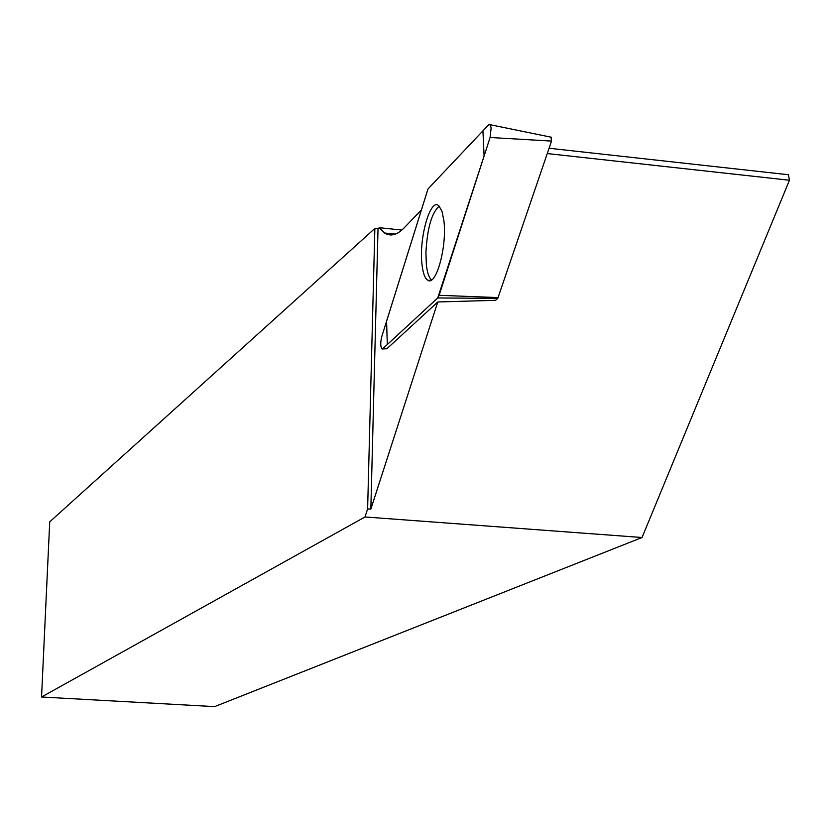 <?xml version="1.0" encoding="UTF-8"?>
<svg xmlns="http://www.w3.org/2000/svg" width="831" height="831" viewBox="0 0 831 831"><rect width="100%" height="100%" fill="white"/><g stroke="black" fill="none" stroke-linecap="round" stroke-linejoin="round"><path stroke-width="1.25" d="M367.624 508.863L374.864 228.463L378.022 228.795L370.844 509.102L367.624 508.863L365.017 516.965L642.051 537.512L789.45 180.244L547.276 153.569M551.026 137.312L551.524 141.083L497.769 298.391L495.536 300.334L437.781 301.965L386.893 348.75L382.405 348.968M370.844 509.102L437.781 301.965M549.083 148.25L788.432 174.739L789.45 180.244M420.829 210.513L404.198 227.829C397.104 235.059 390.591 236.783 384.639 233.023L379.227 227.704L378.022 228.795M365.017 516.965L41.55 697.001L49.725 521.847L374.864 228.463M401.872 230.052L379.227 227.704M642.051 537.512L214.616 706.62L41.55 697.001M439.194 206.14C431.705 212.757 427.279 228.213 425.929 252.489L426.345 264.507C427.217 272.568 428.941 277.72 431.528 279.943M382.759 348.74L437.75 297.945L439.132 295.296L490.082 137.489L491.142 127.943L490.134 124.712L488.576 124.879L428.007 188.928L381.678 336.898C380.328 342.891 380.442 346.911 382.021 348.968L386.893 348.75M443.92 220.911L441.999 211.292L438.893 205.87C430.448 197.165 418.772 238.113 421.971 264.268C422.948 273.233 424.932 278.593 427.913 280.317C436.223 286.176 447.14 246.246 443.92 220.911M428.007 188.928L386.571 321.13L387.319 344.533L437.74 297.945L484.099 156.031L482.925 130.851L428.007 188.928M497.769 298.391L437.75 297.945M551.524 141.083L490.082 137.489M439.132 295.296L498.216 297.602M395.421 234.103L384.639 233.023M551.524 137.271L490.134 124.712M430.697 280.39L427.913 280.317"/></g></svg>
